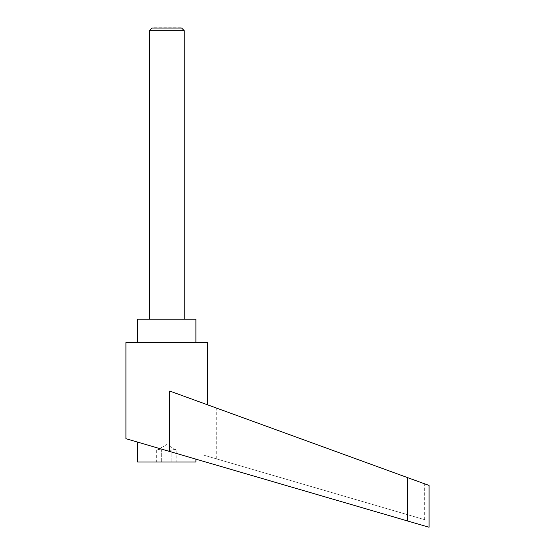 <?xml version="1.0" encoding="UTF-8"?>
<svg xmlns="http://www.w3.org/2000/svg" width="555" height="555" viewBox="0 0 555 555"><rect width="100%" height="100%" fill="white"/><g stroke="black" fill="none" stroke-linecap="round" stroke-linejoin="round"><path stroke-width="0.42" stroke-dasharray="2.77 2.08" d="M184.232 30.664L149.26 30.664M151.841 28.076L181.645 28.076M184.232 319.208L149.26 319.208L184.232 319.208M137.598 462.024L195.894 462.024M166.743 450.625L407.446 520.937L407.446 477.571L169.733 391.046L207.549 404.81L169.733 391.046L169.733 451.499L125.943 438.707M176.844 462.024L161.692 462.024L176.844 462.024L176.844 450.369C175.158 449.314 173.479 449.314 171.793 450.369L164.009 449.827L161.692 450.369C160.013 449.314 158.328 449.314 156.649 450.369L166.743 444.534L176.844 450.369C175.158 449.314 173.479 449.314 171.793 450.369L164.009 449.827L161.692 450.369C160.013 449.314 158.328 449.314 156.649 450.369L156.649 462.024L161.692 462.024L156.649 462.024M195.894 342.525L137.598 342.525L195.894 342.525M407.127 477.453L202.901 403.124L202.901 454.906L424.686 519.688L202.901 454.906L216.29 458.818L202.901 454.906L202.901 403.124L407.127 477.453L407.127 514.561L407.127 477.453M202.901 403.124L216.29 407.994L202.901 403.124M429.057 485.438L407.446 477.571M137.598 319.208L195.894 319.208M125.943 342.525L207.549 342.525M161.692 462.024L161.692 450.369L161.692 462.024M171.793 462.024L171.793 450.369L171.793 462.024M181.076 27.75L152.417 27.75M424.686 519.688L424.686 483.842M216.29 458.818L216.29 407.994"/><path stroke-width="0.83" d="M184.232 319.208L184.232 30.664L181.645 28.076L151.841 28.076L149.26 30.664L149.26 319.208M151.841 28.076L181.645 28.076M195.894 459.138L195.894 462.024L137.598 462.024L137.598 442.113M166.743 450.625L169.733 451.499L169.733 391.046L407.446 477.571L407.446 520.937L429.057 527.25L125.943 438.707L125.943 342.525L207.549 342.525L207.549 404.81M137.598 342.525L137.598 319.208L195.894 319.208L195.894 342.525M407.446 477.571L429.057 485.438L429.057 527.25M149.26 30.664L184.232 30.664"/></g></svg>
